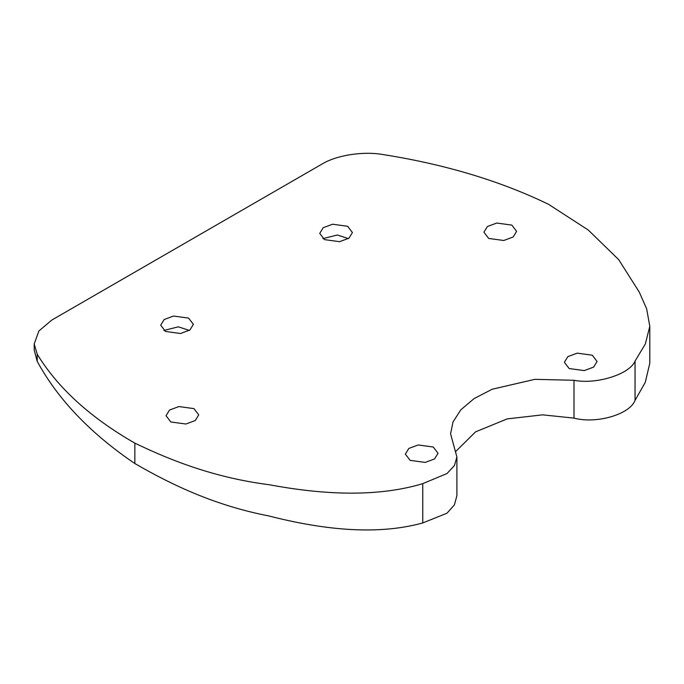<?xml version="1.0" encoding="UTF-8"?>
<svg xmlns="http://www.w3.org/2000/svg" width="684" height="684" viewBox="0 0 684 684"><rect width="100%" height="100%" fill="white"/><g stroke="black" fill="none" stroke-linecap="round" stroke-linejoin="round"><path stroke-width="1.03" d="M488.701 238.442L483.913 232.184L487.393 226.532L496.764 223.044L511.82 225.096L516.608 231.354L513.128 237.006L503.757 240.494L488.701 238.442M324.515 239.631L319.727 233.372L323.199 227.721L332.578 224.224L347.634 226.284L352.422 232.543L348.943 238.194L339.572 241.683L324.515 239.631M348.361 238.596L337.374 235.005L322.891 238.631M165.477 331.449L160.689 325.182L164.169 319.531L173.539 316.042L188.596 318.103L193.384 324.361L189.913 330.013L180.533 333.501L165.477 331.449M189.323 330.415L178.344 326.824L163.861 330.449M170.829 421.968L166.041 415.701L169.512 410.049L178.892 406.561L193.948 408.622L198.736 414.88L195.256 420.532L185.886 424.02L170.829 421.968M410.135 460.358L405.347 454.099L408.818 448.447L418.198 444.959L433.254 447.011L438.042 453.278L434.562 458.93L425.192 462.418L410.135 460.358M569.165 368.548L564.377 362.281L567.857 356.629L577.228 353.141L592.284 355.201L597.072 361.46L593.601 367.111L584.221 370.6L569.165 368.548M455.826 451.372L475.585 431.843L507.229 418.89L542.6 414.846L573.996 418.112C596.397 424.148 629.759 414.453 635.051 400.371L645.311 382.271L649.8 363.221L649.8 326.319L645.337 343.958L635.051 361.084C629.759 374.242 596.397 384.733 573.996 380.287L534.905 379.329L492.215 389.23L474.183 398.524L460.819 409.81L453.013 421.951L450.585 433.818L456.903 456.989L454.424 465.548L446.994 473.55L422.763 483.639C374.387 498.285 318.103 493.857 268.906 484.691C216.811 477.988 173.445 461.794 134.851 443.121L134.851 463.53C173.505 485.931 216.383 505.775 268.726 515.924C318.043 528.561 374.422 536.367 422.763 522.935L446.994 513.205L454.424 504.852L456.903 495.644L456.903 456.989M134.851 443.121C90.408 417.659 57.858 388.016 37.201 354.201L34.2 343.932L38.911 330.962L51.753 320.095L321.899 164.126C336.374 155.208 363.11 151.019 383.014 154.55C445.199 164.382 500.363 180.969 548.508 204.294L588.3 230.046L618.704 259.663L639.275 292.102L646.654 308.852L649.8 326.319M34.2 343.932L34.2 349.986L37.201 361.349C57.858 399.345 90.408 433.399 134.851 463.53M635.051 361.084L635.051 400.371M37.201 354.201L37.201 361.349M422.763 483.639L422.763 522.935M573.996 380.287L573.996 418.112"/></g></svg>

